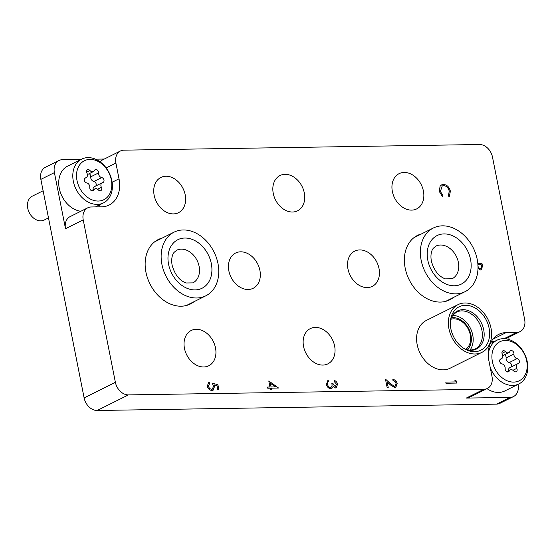 <?xml version="1.0" encoding="UTF-8"?>
<svg xmlns="http://www.w3.org/2000/svg" width="555" height="555" viewBox="0 0 555 555"><rect width="100%" height="100%" fill="white"/><g stroke="black" fill="none" stroke-linecap="round" stroke-linejoin="round"><path stroke-width="0.83" d="M421.502 233.912A36.013 27.223 63.5 0 0 417.485 235.417A36.013 27.223 63.5 0 0 406.787 274.038A36.013 27.223 63.5 0 0 440.372 302.08A36.013 27.223 63.5 0 0 449.626 299.873A36.013 27.223 63.5 0 0 453.241 297.57M162.268 238.033A36.013 27.223 63.5 0 0 158.251 239.538A36.013 27.223 63.5 0 0 147.554 278.166A36.013 27.223 63.5 0 0 181.145 306.207A36.013 27.223 63.5 0 0 190.393 303.994A36.013 27.223 63.5 0 0 194.014 301.698M411.623 210.116A19.696 14.888 63.5 0 0 416.68 208.909A19.696 14.888 63.5 0 0 422.535 187.784A19.696 14.888 63.5 0 0 404.165 172.445A19.696 14.888 63.5 0 0 399.1 173.653A19.696 14.888 63.5 0 0 393.252 194.777A19.696 14.888 63.5 0 0 411.623 210.116M367.223 287.594A19.696 14.888 63.5 0 0 372.28 286.387A19.696 14.888 63.5 0 0 378.135 265.262A19.696 14.888 63.5 0 0 359.765 249.923A19.696 14.888 63.5 0 0 354.7 251.131A19.696 14.888 63.5 0 0 348.852 272.255A19.696 14.888 63.5 0 0 367.223 287.594M322.823 365.072A19.696 14.888 63.5 0 0 327.88 363.865A19.696 14.888 63.5 0 0 333.735 342.74A19.696 14.888 63.5 0 0 315.365 327.401A19.696 14.888 63.5 0 0 310.3 328.609A19.696 14.888 63.5 0 0 304.452 349.733A19.696 14.888 63.5 0 0 322.823 365.072M292.513 212.01A19.696 14.888 63.5 0 0 297.577 210.803A19.696 14.888 63.5 0 0 303.425 189.678A19.696 14.888 63.5 0 0 285.055 174.339A19.696 14.888 63.5 0 0 279.998 175.546A19.696 14.888 63.5 0 0 274.142 196.671A19.696 14.888 63.5 0 0 292.513 212.01M248.113 289.488A19.696 14.888 63.5 0 0 253.177 288.281A19.696 14.888 63.5 0 0 259.025 267.156A19.696 14.888 63.5 0 0 240.655 251.817A19.696 14.888 63.5 0 0 235.597 253.025A19.696 14.888 63.5 0 0 229.742 274.149A19.696 14.888 63.5 0 0 248.113 289.488M203.713 366.966A19.696 14.888 63.5 0 0 208.777 365.759A19.696 14.888 63.5 0 0 214.625 344.634A19.696 14.888 63.5 0 0 196.255 329.295A19.696 14.888 63.5 0 0 191.198 330.502A19.696 14.888 63.5 0 0 185.342 351.627A19.696 14.888 63.5 0 0 203.713 366.966M173.41 213.904A19.696 14.888 63.5 0 0 178.467 212.697A19.696 14.888 63.5 0 0 184.322 191.572A19.696 14.888 63.5 0 0 165.952 176.233A19.696 14.888 63.5 0 0 160.888 177.447A19.696 14.888 63.5 0 0 155.039 198.572A19.696 14.888 63.5 0 0 173.41 213.904M100.171 161.887A13.341 10.08 -116.5 0 1 102.744 159.812L120.463 150.981A13.341 10.08 63.5 0 1 123.89 150.162L479.458 144.508A13.341 10.08 63.5 0 1 492.493 157.093L524.648 319.507A13.341 10.08 63.5 0 1 520.09 331.613A13.341 10.08 63.5 0 1 516.67 332.431L506.16 332.598A28.902 21.846 63.5 0 0 498.737 334.374A28.902 21.846 63.5 0 0 488.858 360.597L491.973 376.325A13.341 10.08 63.5 0 1 487.415 388.431L469.703 397.262A13.341 10.08 -116.5 0 1 466.276 398.081L510.066 397.387A13.341 10.08 63.5 0 0 513.493 396.568A13.341 10.08 63.5 0 0 518.051 384.462L518.03 384.365M509.164 339.591L508.706 337.287M513.493 396.568L499.944 403.318A13.341 10.08 -116.5 0 1 496.517 404.137L510.066 397.387M112.138 182.248L119.02 178.814A28.902 21.846 63.5 0 1 109.148 205.045A28.902 21.846 63.5 0 1 101.718 206.814L91.214 206.98A13.341 10.08 63.5 0 0 87.787 207.799A13.341 10.08 63.5 0 0 83.229 219.905L115.384 382.319A13.341 10.08 63.5 0 0 128.42 394.903L97.16 410.492L496.517 404.137M97.16 410.492A13.341 10.08 -116.5 0 1 84.124 397.907L115.384 382.319M81.127 159.396L62.382 159.694A13.341 10.08 63.5 0 0 58.955 160.513A13.341 10.08 63.5 0 0 54.404 172.619L40.855 179.369L84.124 397.907M40.855 179.369A13.341 10.08 -116.5 0 1 45.413 167.27L58.955 160.513M54.404 172.619L65.511 228.736A13.341 10.08 -116.5 0 1 70.069 216.637L87.787 207.799M120.463 150.981A13.341 10.08 63.5 0 0 115.905 163.087L106.185 167.929M119.02 178.814L115.905 163.087M466.276 398.081L483.988 389.249L128.42 394.903M483.988 389.249A13.341 10.08 63.5 0 0 487.415 388.431M104.333 159.028L95.446 159.167M494.741 341.332L491.397 341.38M98.769 206.862A28.902 21.846 63.5 0 0 99.865 204.698M395.812 387.272L394.806 387.494L390.526 384.976L387.092 381.826L388.264 387.758L387.189 387.779L385.468 379.114L390.796 383.991L394.501 386.349C395.791 386.127 396.319 385.198 396.083 383.547L396.027 383.574C395.555 381.785 394.55 380.806 393.016 380.654L392.843 379.488C395.021 379.662 396.464 381.028 397.172 383.588L395.868 387.244L394.758 387.522L390.477 384.997L387.106 381.916M396.083 383.547C395.604 381.757 394.605 380.785 393.072 380.633L393.016 380.654M395.139 386.204L396.027 383.574M394.501 386.349L395.167 386.197M385.468 379.114L387.189 387.779M388.264 387.758L387.133 387.806M393.072 380.633L392.843 379.488M335.553 387.945L333.097 386.488L332.473 387.883L330.752 388.673C328.56 388.396 327.138 386.946 326.493 384.317L327.894 380.335L328.747 380.015L328.976 381.16L327.721 382.18L327.575 384.324C327.956 386.183 328.914 387.251 330.44 387.536C331.939 387.036 332.424 385.718 331.883 383.574L332.965 383.554L335.331 386.8L336.469 384.206L334.276 381.59L334.096 380.418C335.865 380.869 337.017 382.124 337.544 384.178L336.337 387.758L335.498 387.973L333.042 386.516M336.469 384.206L334.276 381.59M335.275 386.828L336.42 384.233M335.331 386.8L335.782 386.689M331.883 383.574L331.834 383.602C332.369 385.739 331.89 387.064 330.385 387.556M330.44 387.536L331.044 387.39M326.493 384.317L327.894 380.335M330.752 388.673L330.704 388.701C328.504 388.424 327.082 386.974 326.437 384.344M331.744 388.451L330.704 388.701M336.337 387.758L335.498 387.973M334.325 381.562L334.096 380.418M268.786 380.966L278.568 388.028L271.291 388.146L271.582 389.617L270.507 389.638L270.216 388.16L267.787 388.202L267.565 387.057L269.987 387.015L268.786 380.966L269.931 387.022M270.313 383.2L271.062 387.002L275.627 386.932L270.313 383.2M278.568 388.028L271.298 388.174M271.582 389.617L270.451 389.659L270.16 388.188L267.739 388.229L267.565 387.057M275.544 386.932L270.327 383.269M218.906 389.797L217.831 389.818L216.97 385.475L214.07 384.837L214.57 386.335L213.196 390.123L211.927 390.401C209.596 390.241 208.063 388.777 207.341 386.016L208.729 382.339L209.54 382.076L209.762 383.221L208.437 386.065C208.971 388.042 210.074 389.111 211.739 389.256L212.551 389.076L213.453 386.141L212.357 383.345L217.872 384.566L218.906 389.797L217.775 389.846L216.915 385.503L214.084 384.879M212.357 383.345L213.453 386.141M212.53 389.09L213.398 386.169M207.341 386.016L208.701 382.353M211.927 390.401L211.878 390.429C209.54 390.269 208.014 388.805 207.292 386.037M213.169 390.137L211.878 390.429M477.813 263.472L481.969 263.403L482.462 265.894L481.532 269.786L480.665 269.987L478.132 268.544L477.945 269.536M477.904 265.387C478.091 267.288 478.93 268.44 480.415 268.842C481.504 268.544 481.837 267.642 481.428 266.116L481.123 264.562L477.91 264.617L481.067 264.589L481.379 266.143C481.789 267.663 481.449 268.571 480.366 268.87M480.415 268.842L480.942 268.717M481.504 269.799L480.609 270.014L478.084 268.571M449.286 196.831L448.454 195.839L449.286 191.177C448.412 187.763 446.56 185.904 443.716 185.599L442.252 185.925L440.413 191.399L443.063 195.922L442.64 196.935L439.338 191.419L440.129 186.133L441.579 184.905L443.556 184.454C447.046 184.801 449.321 187.063 450.382 191.232L449.231 196.858L448.405 195.866L449.238 191.204C448.364 187.784 446.504 185.925 443.66 185.627L442.224 185.939M440.129 186.133L441.579 184.905M439.338 191.419L440.08 186.154M442.64 196.935L439.283 191.447M454.843 379.974L456.071 380.709L456.536 383.068L446.026 383.234L445.804 382.09L455.232 381.937L454.843 379.974L455.176 381.937M445.804 382.09L446.026 383.234M456.536 383.068L445.977 383.262M526.709 361A21.784 16.47 63.5 0 0 505.418 340.437A21.784 16.47 63.5 0 0 492.382 361.548A21.784 16.47 63.5 0 0 513.673 382.104A21.784 16.47 63.5 0 0 526.709 361M488.227 355.124A24.455 18.482 -116.5 0 1 497.072 340.166A24.455 18.482 -116.5 0 1 527.25 361.742A24.455 18.482 -116.5 0 1 518.897 383.935A24.455 18.482 -116.5 0 1 490.245 367.597M517.1 369.29A2.657 2.005 63.5 0 0 516.781 368.381A3.649 2.754 -116.5 0 1 517.593 363.823A3.649 2.754 -116.5 0 1 518.086 363.65A2.657 2.005 63.5 0 0 518.446 363.525A2.657 2.005 63.5 0 0 519.355 361.118A2.657 2.005 63.5 0 0 517.093 358.634A3.649 2.754 -116.5 0 1 513.93 353.979A2.657 2.005 63.5 0 0 513.888 353.07A2.657 2.005 63.5 0 0 510.614 350.725A2.657 2.005 63.5 0 0 509.858 351.53A3.649 2.754 -116.5 0 1 508.817 352.633A3.649 2.754 -116.5 0 1 505.39 351.599A2.657 2.005 63.5 0 0 502.899 350.843A2.657 2.005 63.5 0 0 502.31 354.166A3.649 2.754 -116.5 0 1 502.747 355.408A3.649 2.754 -116.5 0 1 501.498 358.717A3.649 2.754 -116.5 0 1 501.005 358.891A2.657 2.005 63.5 0 0 500.645 359.016A2.657 2.005 63.5 0 0 499.791 361.666A2.657 2.005 63.5 0 0 501.998 363.907A3.649 2.754 -116.5 0 1 505.106 367.313A3.649 2.754 -116.5 0 1 505.161 368.562A2.657 2.005 63.5 0 0 506.153 371.246A2.657 2.005 63.5 0 0 508.477 371.822A2.657 2.005 63.5 0 0 509.233 371.017A3.649 2.754 -116.5 0 1 510.274 369.914A3.649 2.754 -116.5 0 1 513.701 370.948A2.657 2.005 63.5 0 0 516.192 371.697A2.657 2.005 63.5 0 0 517.1 369.29M511.099 367.063A2.657 2.005 63.5 0 0 511.537 365.01A2.657 2.005 63.5 0 0 509.275 362.533A3.649 2.754 -116.5 0 1 506.118 357.878A2.657 2.005 63.5 0 0 506.077 356.962A2.657 2.005 63.5 0 0 504.55 354.756M486.999 388.639A24.455 18.482 63.5 0 0 504.828 390.949L518.897 383.935M508.491 370.802A3.649 2.754 -116.5 0 1 509.774 367.722L517.593 363.823M111.333 179.945A21.784 16.47 63.5 0 0 90.042 159.382A21.784 16.47 63.5 0 0 76.999 180.493A21.784 16.47 63.5 0 0 98.291 201.049A21.784 16.47 63.5 0 0 111.333 179.945M73.336 181.305A24.455 18.482 -116.5 0 1 81.689 159.112A24.455 18.482 -116.5 0 1 111.867 180.694A24.455 18.482 -116.5 0 1 103.514 202.88A24.455 18.482 -116.5 0 1 73.336 181.305M43.11 190.774L32.308 196.158A13.341 10.08 63.5 0 0 27.75 208.264A13.341 10.08 63.5 0 0 44.213 220.03L48.486 217.9M101.725 188.235A2.657 2.005 63.5 0 0 101.405 187.326A3.649 2.754 -116.5 0 1 102.21 182.775A3.649 2.754 -116.5 0 1 102.703 182.602A2.657 2.005 63.5 0 0 103.064 182.47A2.657 2.005 63.5 0 0 103.972 180.063A2.657 2.005 63.5 0 0 101.711 177.579A3.649 2.754 -116.5 0 1 98.554 172.924A2.657 2.005 63.5 0 0 98.513 172.015A2.657 2.005 63.5 0 0 95.231 169.67A2.657 2.005 63.5 0 0 94.475 170.475A3.649 2.754 -116.5 0 1 93.434 171.578A3.649 2.754 -116.5 0 1 90.007 170.545A2.657 2.005 63.5 0 0 87.517 169.795A2.657 2.005 63.5 0 0 86.927 173.111A3.649 2.754 -116.5 0 1 87.364 174.353A3.649 2.754 -116.5 0 1 86.122 177.662A3.649 2.754 -116.5 0 1 85.623 177.836A2.657 2.005 63.5 0 0 85.262 177.961A2.657 2.005 63.5 0 0 84.416 180.618A2.657 2.005 63.5 0 0 86.615 182.859A3.649 2.754 -116.5 0 1 89.723 186.258A3.649 2.754 -116.5 0 1 89.778 187.514A2.657 2.005 63.5 0 0 90.77 190.192A2.657 2.005 63.5 0 0 93.101 190.767A2.657 2.005 63.5 0 0 93.857 189.963A3.649 2.754 -116.5 0 1 94.898 188.86A3.649 2.754 -116.5 0 1 98.318 189.893A2.657 2.005 63.5 0 0 100.816 190.643A2.657 2.005 63.5 0 0 101.725 188.235M95.717 186.008A2.657 2.005 63.5 0 0 96.161 183.962A2.657 2.005 63.5 0 0 93.899 181.478A3.649 2.754 -116.5 0 1 90.736 176.823A2.657 2.005 63.5 0 0 90.694 175.914A2.657 2.005 63.5 0 0 89.168 173.701M81.689 159.112L67.62 166.132A24.455 18.482 63.5 0 0 59.267 188.318A24.455 18.482 63.5 0 0 80.836 211.268M93.108 189.748A3.649 2.754 -116.5 0 1 94.399 186.667L102.21 182.775M477.21 259.4A35.569 26.883 -116.5 0 1 465.055 291.68A35.569 26.883 -116.5 0 1 421.162 260.295A35.569 26.883 -116.5 0 1 433.316 228.022A35.569 26.883 -116.5 0 1 477.21 259.4M452.568 315.476A20.674 15.623 -116.5 0 1 472.728 334.991A20.674 15.623 -116.5 0 1 469.898 350.233M450.639 319.361A16.893 12.772 -116.5 0 1 470.265 334.776A16.893 12.772 -116.5 0 1 465.638 349.435M451.243 317.772A18.433 13.937 -116.5 0 1 470.959 335.019A18.433 13.937 -116.5 0 1 467.268 349.914M450.861 328.796A24.267 18.343 -116.5 0 1 450.965 317.758A24.267 18.343 -116.5 0 1 470.203 305.916A24.267 18.343 -116.5 0 1 489.101 328.192A24.267 18.343 -116.5 0 1 467.116 350.143A24.267 18.343 -116.5 0 1 450.861 328.796M458.076 304.619L426.296 320.471A26.675 20.16 63.5 0 0 418.373 349.081A26.675 20.16 63.5 0 0 443.251 369.852A26.675 20.16 63.5 0 0 450.105 368.215L481.886 352.37A26.675 20.16 -116.5 0 1 475.031 354A26.675 20.16 -116.5 0 1 450.154 333.229A26.675 20.16 -116.5 0 1 458.076 304.619A26.675 20.16 -116.5 0 1 464.93 302.981A26.675 20.16 -116.5 0 1 489.815 323.759A26.675 20.16 -116.5 0 1 481.886 352.37M217.976 263.528A35.569 26.883 -116.5 0 1 205.829 295.808A35.569 26.883 -116.5 0 1 161.928 264.423A35.569 26.883 -116.5 0 1 174.083 232.143A35.569 26.883 -116.5 0 1 217.976 263.528M83.229 219.905L65.511 228.736M492.847 339.23L506.16 332.598M504.141 338.675L516.67 332.431M512.966 370.282L516.781 368.381M509.275 362.533L517.093 358.634M500.326 359.231L501.005 358.891M501.998 353.292L505.39 351.599M506.118 357.878L513.93 353.979M507.381 371.94L509.233 371.017M97.59 189.227L101.405 187.326M93.899 181.478L101.711 177.579M84.943 178.176L85.623 177.836M86.615 172.237L90.007 170.545M90.736 176.823L98.554 172.924M91.998 190.885L93.857 189.963M435.841 246.136A18.232 13.778 -116.5 0 1 458.34 262.217A18.232 13.778 -116.5 0 1 452.11 278.763L445.283 278.86C438.658 276.397 434.003 270.465 431.332 261.058C430.021 252.601 432.553 249.195 433.33 248.251L435.841 246.136M470.557 259.511A27.119 20.5 -116.5 0 1 454.323 285.783A27.119 20.5 -116.5 0 1 427.815 260.191A27.119 20.5 -116.5 0 1 444.049 233.912A27.119 20.5 -116.5 0 1 470.557 259.511M465.714 349.477L470.203 350.24L474.865 349.164A20.674 15.623 63.5 0 0 481.927 330.398A20.674 15.623 63.5 0 0 456.411 312.16L452.748 315.233L450.653 319.278A21.27 16.074 -116.5 0 1 467.789 310.418A21.27 16.074 -116.5 0 1 483.696 329.746A21.27 16.074 -116.5 0 1 465.735 349.483M176.608 250.256A18.232 13.778 -116.5 0 1 199.106 266.344A18.232 13.778 -116.5 0 1 192.876 282.883L186.05 282.981C179.425 280.525 174.776 274.593 172.099 265.186C170.787 256.722 173.32 253.323 174.097 252.372L176.608 250.256M211.323 263.632A27.119 20.5 -116.5 0 1 195.089 289.911A27.119 20.5 -116.5 0 1 168.581 264.312A27.119 20.5 -116.5 0 1 184.822 238.04A27.119 20.5 -116.5 0 1 211.323 263.632M505.681 338.8L520.09 331.613M500.173 359.376L501.498 358.717M497.072 340.166L490.301 343.545M502.781 355.637L508.817 352.633M506.722 371.683L510.274 369.914M84.797 178.322L86.122 177.662M103.514 202.88L95.425 206.918M87.406 174.582L93.434 171.578M91.346 190.629L94.898 188.86M465.055 291.68L445.61 301.379M433.316 228.022L413.87 237.713M205.829 295.808L186.376 305.5M174.083 232.143L154.637 241.841"/></g></svg>
